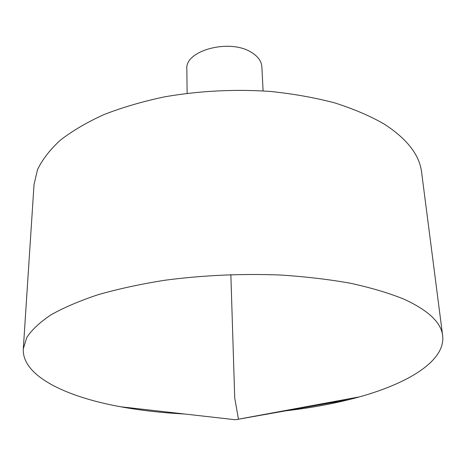 <?xml version="1.0" encoding="UTF-8"?>
<svg xmlns="http://www.w3.org/2000/svg" width="466" height="466" viewBox="0 0 466 466"><rect width="100%" height="100%" fill="white"/><g stroke="black" fill="none" stroke-linecap="round" stroke-linejoin="round"><path stroke-width="0.7" d="M184.425 413.977C161.941 412.824 140.645 410.418 120.531 406.754C64.774 396.636 21.826 375.48 23.3 348.865L26.748 337.565C31.729 329.905 39.761 322.361 50.846 314.923C63.696 307.659 79.418 300.931 98.011 294.733C118.102 288.972 140.231 284.161 164.399 280.311C202.331 275.29 240.864 273.519 279.984 274.998C305.148 276.6 328.629 279.35 350.42 283.241C370.878 287.703 388.644 292.974 403.713 299.055C428.207 310.286 441.185 322.495 442.653 335.683C445.799 362.158 404.261 385.965 349.25 399.566C329.404 404.482 308.3 408.228 285.938 410.791M23.3 348.865L34.035 184.495L37.507 169.659C42.284 159.669 49.845 149.889 60.184 140.324C72.114 131.028 86.624 122.482 103.72 114.688C122.144 107.483 142.386 101.541 164.457 96.87C199.04 90.858 234.194 89.035 269.907 91.4C292.922 93.753 314.457 97.563 334.518 102.835C353.403 108.834 369.893 115.865 383.99 123.933C407.01 138.804 419.551 154.933 421.613 172.315L442.653 335.683M187.128 93.293L186.849 69.073C184.682 50.281 230.501 38.224 251.867 52.658C258.164 56.636 261.496 61.32 261.857 66.72L263.098 90.905M230.851 274.602L234.724 397.935L238.458 419.184L359.333 396.898M120.531 406.754L235.412 419.75L349.25 399.566"/></g></svg>
